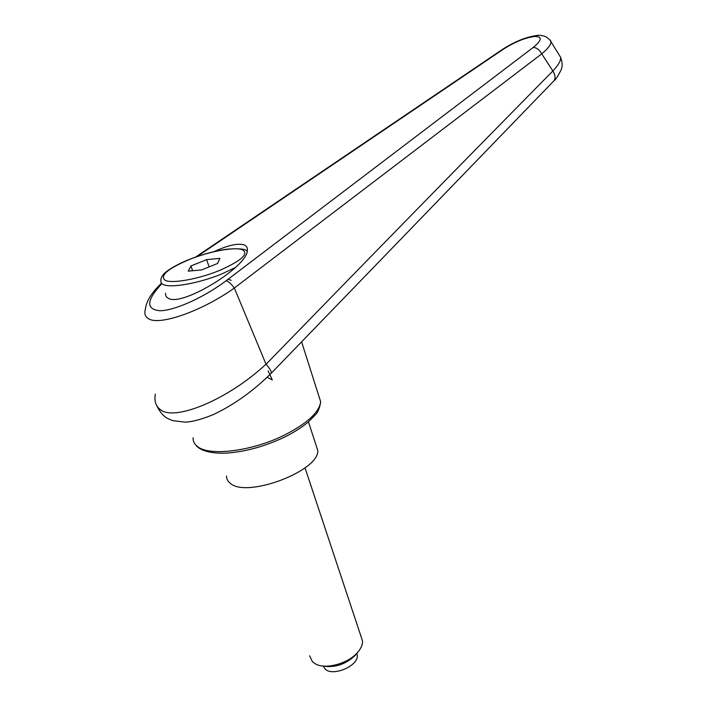 <?xml version="1.0" encoding="UTF-8"?>
<svg xmlns="http://www.w3.org/2000/svg" width="707" height="707" viewBox="0 0 707 707"><rect width="100%" height="100%" fill="white"/><g stroke="black" fill="none" stroke-linecap="round" stroke-linejoin="round"><path stroke-width="1.06" d="M214.088 251.604C227.336 245.532 237.11 243.226 243.42 244.684C246.283 245.532 247.591 247.379 247.353 250.216C248.228 266.495 181.752 307.165 168.399 298.319C166.313 297.32 165.376 295.65 165.571 293.29M161.47 283.162C155.133 289.667 146.817 297.921 145.262 309.684L145.262 309.684C144.201 313.899 145.342 316.939 148.682 318.795C159.49 325.954 202.573 310.859 234.335 288.023L541.748 53.847L552.865 70.974C469.731 155.284 374.127 253.044 266.053 364.255L266 364.167C228.105 399.658 173.94 421.964 160.1 409.397C155.761 406.092 154.17 401.01 155.328 394.135M559.264 55.084L560.571 57.214C561.093 60.502 558.53 65.088 552.865 70.974C555.34 75.136 555.693 78.406 553.943 80.81C555.684 79.626 558.062 76.011 561.066 69.966C562.622 66.343 562.454 62.092 560.571 57.214L549.816 39.866M271.028 373.455L271.188 373.296C271.797 371.794 270.083 368.78 266.053 364.255M197.173 256.508L503.331 49.234C514.678 41.987 525.107 37.727 534.625 36.464C542.552 36.446 542.066 40.122 533.158 47.493C536.436 47.502 539.3 49.623 541.748 53.847C548.066 48.589 551.124 44.514 550.921 41.642C551.16 40.997 549.472 39.345 545.848 36.676C541.96 35.385 539.017 34.979 537.037 35.447L538.133 35.377M266 364.167L234.353 288.049M234.335 288.023C231.242 283.931 228.555 281.474 226.249 280.661C204.023 297.426 174.576 310.682 159.941 310.735C145.669 309.366 146.322 300.325 161.894 283.604M503.331 49.234L502.041 49.676M534.625 36.464L537.037 35.447C526.052 36.95 514.44 41.66 502.191 49.578L195.724 257.012M315.905 444.774L317.726 450.368C319.953 470.721 246.23 498.718 230.129 483.155C227.681 481.22 226.487 478.833 226.54 476.005M323.019 666.021C334.818 667.965 345.52 664.447 355.117 655.451L356.637 653.577M309.622 655.804L312.459 661.814L316.064 664.244C326.36 669.529 348.197 663.396 357.415 652.623C360.985 648.575 362.691 644.687 362.523 640.94L361.012 636.397M356.841 653.339L357.247 655.186C358.935 665.835 332.308 677.173 324.955 668.831L323.267 666.091M190.943 265.947L206.63 259.646L219.904 258.364L217.623 263.455L201.645 269.924L188.239 271.135L190.943 265.947L192.622 270.737M206.63 259.646L209.122 266.901M267.193 377.246L272.319 379.951L268.139 370.866M231.145 280.343L228.14 279.23L226.249 280.661M318.433 394.771L320.686 401.841C319.193 412.384 307.112 423.458 284.461 435.088C252.213 451.252 209.104 456.572 197.43 446.497C194.345 444.129 192.905 441.203 193.091 437.713M553.59 81.172L271.188 373.296C253.265 391.015 234.079 404.731 213.611 414.461C201.522 419.428 191.977 421.991 184.987 422.141L172.499 420.585L167.745 418.526C163.511 416.299 159.897 412.11 156.901 405.933M533.158 47.493L228.14 279.23M235.404 267.52L222.051 273.812C199.551 283.207 170.873 288.368 163.423 284.559C161.355 283.631 160.542 282.287 160.966 280.546C160.648 279.141 161.382 277.224 163.158 274.802C164.784 272.133 174.399 265.346 189.308 259.425C202.723 254.202 215.458 250.764 227.521 249.12C239.929 248.298 246.478 249.076 247.141 251.462M219.815 270.33C198.888 279.026 172.269 283.852 165.297 280.387C159.437 275.765 167.506 268.784 189.503 259.442C209.325 251.506 233.319 246.893 241.874 249.509C249.536 253.389 242.183 260.326 219.815 270.33M301.589 341.799L320.686 401.841C319.688 408.213 317.788 412.685 314.977 415.248L308.34 421.964C301.898 427.337 293.953 432.392 284.514 437.129C264.992 446.347 245.789 451.658 226.912 453.081C208.653 453.982 198.853 449.493 195.919 445.171M355.117 655.451L357.415 652.623M362.523 640.94L305.026 467.857M357.247 655.186L356.682 653.524M317.726 450.368L308.455 421.867"/></g></svg>
